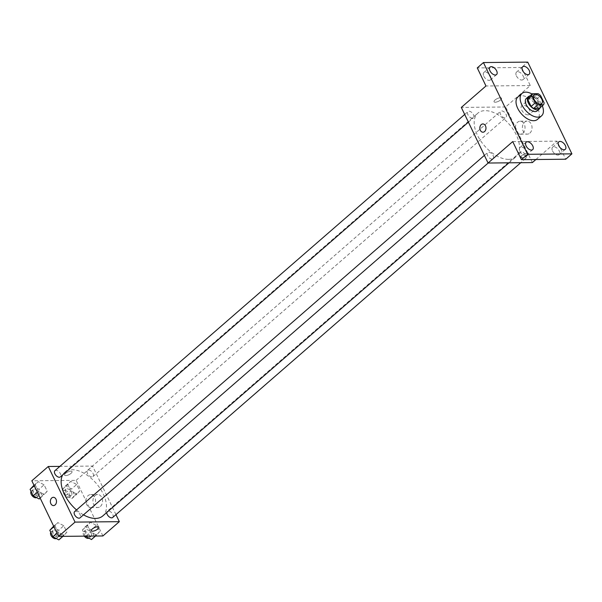<?xml version="1.0" encoding="UTF-8"?>
<svg xmlns="http://www.w3.org/2000/svg" width="602" height="602" viewBox="0 0 602 602"><rect width="100%" height="100%" fill="white"/><g stroke="black" fill="none" stroke-linecap="round" stroke-linejoin="round"><path stroke-width="0.45" stroke-dasharray="3.01 2.26" d="M527.954 114.862A5.787 3.281 -131 0 1 522.355 111.122A5.787 3.281 -131 0 1 521.821 105.628A5.787 3.281 -131 0 1 528.089 107.848A5.787 3.281 -131 0 1 529.406 114.357A5.787 3.281 -131 0 1 527.954 114.862M539.354 108.383A7.849 4.447 -131 0 0 539.979 106.373L536.548 99.24A7.849 4.447 -131 0 0 533.997 97.261L528.315 97.321M540.114 107.713A8.262 4.681 49 0 0 537.368 99.781A8.262 4.681 49 0 0 529.888 95.951M526.359 98.404A8.262 4.681 -131 0 1 535.313 101.565A8.262 4.681 -131 0 1 537.202 110.873M536.548 99.24L540.656 95.665M539.979 106.373L544.088 102.799M533.997 97.261L538.105 93.686M532.078 94.047A14.869 8.428 -131 0 1 542.312 105.809M517.908 96.982A14.869 8.428 -131 0 1 534.027 102.679A14.869 8.428 -131 0 1 537.428 119.429M519.94 151.298A4.959 2.807 49 0 0 526.509 155.007A4.959 2.807 49 0 0 526.584 151.23A4.959 2.807 49 0 0 520.008 147.52A4.959 2.807 49 0 0 519.94 151.298M552.546 150.974A4.959 2.807 49 0 0 559.123 154.676A4.959 2.807 49 0 0 559.198 150.906A4.959 2.807 49 0 0 552.621 147.197A4.959 2.807 49 0 0 552.546 150.974M512.731 141.59L557.038 141.146L565.737 159.221M532.379 162.585L505.62 106.983L530.279 85.544L521.58 67.477L527.743 62.119M535.908 159.515L557.038 141.146M529.85 133.11A6.502 4.824 -90.6 0 0 531.829 125.788A6.502 4.824 -90.6 0 0 527.156 121.137A6.502 4.824 -90.6 0 0 522.401 127.684A6.502 4.824 -90.6 0 0 527.284 134.141A6.502 4.824 -90.6 0 0 529.85 133.11M521.58 67.477L477.273 67.913M516.426 75.905A4.959 2.807 49 0 0 522.995 79.614A4.959 2.807 49 0 0 523.07 75.837A4.959 2.807 49 0 0 516.493 72.135A4.959 2.807 49 0 0 516.426 75.905M483.812 76.228A4.959 2.807 49 0 0 490.389 79.938A4.959 2.807 49 0 0 490.457 76.168A4.959 2.807 49 0 0 483.88 72.458A4.959 2.807 49 0 0 483.812 76.228M530.279 85.544L485.972 85.988M508.562 159.357A28.949 16.404 -131 0 1 480.539 140.627A28.949 16.404 -131 0 1 477.853 113.161A28.949 16.404 -131 0 1 509.224 124.245A28.949 16.404 -131 0 1 515.839 156.851A28.949 16.404 -131 0 1 508.562 159.357M505.62 106.983L461.313 107.427M504.973 117.857A4.131 2.34 -131 0 1 500.977 115.185A4.131 2.34 -131 0 1 500.593 111.265A4.131 2.34 -131 0 1 505.07 112.845A4.131 2.34 -131 0 1 506.011 117.495A4.131 2.34 -131 0 1 504.973 117.857M492.06 159.109A4.131 2.34 -131 0 1 488.056 156.43A4.131 2.34 -131 0 1 487.673 152.509A4.131 2.34 -131 0 1 492.15 154.097A4.131 2.34 -131 0 1 493.098 158.747A4.131 2.34 -131 0 1 492.06 159.109M472.367 118.18A4.131 2.34 -131 0 1 468.364 115.509A4.131 2.34 -131 0 1 467.98 111.588A4.131 2.34 -131 0 1 472.457 113.168A4.131 2.34 -131 0 1 473.398 117.826A4.131 2.34 -131 0 1 472.367 118.18M521.324 151.832A4.131 2.34 49 0 0 520.286 152.186A4.131 2.34 49 0 0 521.234 156.844A4.131 2.34 49 0 0 525.712 158.424A4.131 2.34 49 0 0 525.328 154.503A4.131 2.34 49 0 0 521.324 151.832M500.345 97.765A4.131 1.482 154.3 0 0 495.98 99.307A4.131 1.482 154.3 0 0 494.054 101.791A4.131 1.482 154.3 0 0 498.418 101.332A4.131 1.482 154.3 0 0 501.496 98.209A4.131 1.482 154.3 0 0 500.345 97.765A4.131 1.482 154.3 0 0 495.98 99.307A4.131 1.482 154.3 0 0 494.054 101.791A4.131 1.482 154.3 0 0 498.418 101.332A4.131 1.482 154.3 0 0 501.504 98.209A4.131 1.482 154.3 0 0 500.345 97.765M521.972 157.837A4.131 1.482 -25.7 0 1 520.813 157.393A4.131 1.482 -25.7 0 1 523.898 154.27A4.131 1.482 -25.7 0 1 528.263 153.811A4.131 1.482 -25.7 0 1 526.336 156.287A4.131 1.482 -25.7 0 1 521.972 157.837A4.131 1.482 -25.7 0 1 520.813 157.393A4.131 1.482 -25.7 0 1 523.898 154.262A4.131 1.482 -25.7 0 1 528.263 153.811A4.131 1.482 -25.7 0 1 526.336 156.287A4.131 1.482 -25.7 0 1 521.972 157.829M522.852 133.177A6.502 4.824 -90.6 0 0 524.831 125.856A6.502 4.824 -90.6 0 0 520.151 121.213A6.502 4.824 -90.6 0 0 515.395 127.759A6.502 4.824 -90.6 0 0 520.286 134.208A6.502 4.824 -90.6 0 0 522.852 133.177M482.872 123.952L482.872 123.952A4.131 3.063 89.4 0 1 485.844 126.902A4.131 3.063 89.4 0 1 484.58 131.552A4.131 3.063 89.4 0 1 482.954 132.214L482.947 132.214M83.482 514.845A28.949 16.404 -131 0 1 76.537 509.939M62.698 474.873A28.949 16.404 -131 0 1 64.813 472.231A28.949 16.404 -131 0 1 96.185 483.316A28.949 16.404 -131 0 1 102.799 515.929M112.672 517.502A4.131 2.34 49 0 0 112.288 513.581A4.131 2.34 49 0 0 108.285 510.91A4.131 2.34 49 0 0 107.246 511.264A4.131 2.34 49 0 0 106.727 512.513M54.94 470.666A4.131 2.34 -131 0 1 59.417 472.246A4.131 2.34 -131 0 1 60.366 476.897M74.64 511.587A4.131 2.34 -131 0 1 79.118 513.167A4.131 2.34 -131 0 1 80.058 517.825M91.94 476.934A4.131 2.34 -131 0 1 87.937 474.256A4.131 2.34 -131 0 1 87.553 470.343A4.131 2.34 -131 0 1 92.031 471.923A4.131 2.34 -131 0 1 92.971 476.573A4.131 2.34 -131 0 1 91.94 476.934M115.96 514.642L92.58 466.061L59.861 466.384M76.71 484.497L70.735 481.329L67.845 484.58L70.938 491.006L76.913 494.167L79.803 490.916L76.71 484.497L70.735 481.329L67.845 484.58L70.938 491.006L76.913 494.167L79.803 490.916L76.71 484.497L71.57 488.959L65.595 485.791L62.713 489.05L65.799 495.469L71.781 498.637L74.663 495.378L71.57 488.959M63.797 525.742L57.822 522.581L54.932 525.832L58.025 532.251L64 535.419L66.882 532.16L63.797 525.742L57.822 522.581L54.932 525.832L58.025 532.251L64 535.419L66.882 532.16L63.797 525.742L58.657 530.212L52.683 527.043M102.904 535.953L76.138 480.351L31.831 480.795M44.096 484.821L38.122 481.653L35.24 484.911L38.325 491.33L44.3 494.498L47.189 491.24L44.096 484.821L38.122 481.653L35.24 484.911L38.325 491.33L44.3 494.498L47.189 491.24L44.096 484.821L38.964 489.283L32.99 486.123M96.403 525.418L90.428 522.25L87.546 525.508L90.631 531.927L96.613 535.095L99.496 531.837L96.403 525.418L90.428 522.25L87.546 525.508L90.631 531.927L96.613 535.095L99.496 531.837L96.403 525.418L91.271 529.888L85.296 526.72L82.406 529.971L85.371 536.126M76.138 480.351L92.58 466.061M100.376 506.478A6.502 4.824 -90.6 0 0 102.355 499.156A6.502 4.824 -90.6 0 0 97.674 494.505A6.502 4.824 -90.6 0 0 92.919 501.052A6.502 4.824 -90.6 0 0 97.802 507.509A6.502 4.824 -90.6 0 0 100.376 506.478M70.87 471.133A4.131 1.482 154.3 0 0 66.498 472.675A4.131 1.482 154.3 0 0 64.58 475.159A4.131 1.482 154.3 0 0 68.944 474.7A4.131 1.482 154.3 0 0 72.022 471.577A4.131 1.482 154.3 0 0 70.87 471.133A4.131 1.482 154.3 0 0 66.498 472.675A4.131 1.482 154.3 0 0 64.58 475.159A4.131 1.482 154.3 0 0 68.944 474.7A4.131 1.482 154.3 0 0 72.022 471.577A4.131 1.482 154.3 0 0 70.87 471.133M91.338 530.761L91.338 530.761A4.131 1.482 -25.7 0 1 94.416 527.63A4.131 1.482 -25.7 0 1 98.781 527.171A4.131 1.482 -25.7 0 1 98.781 527.179L98.781 527.179M93.37 506.545A6.502 4.824 -90.6 0 0 95.357 499.224A6.502 4.824 -90.6 0 0 90.676 494.581A6.502 4.824 -90.6 0 0 85.92 501.127A6.502 4.824 -90.6 0 0 90.804 507.576A6.502 4.824 -90.6 0 0 93.37 506.545M53.39 497.32L53.39 497.32A4.131 3.063 89.4 0 1 56.37 500.27A4.131 3.063 89.4 0 1 55.106 504.92A4.131 3.063 89.4 0 1 53.473 505.582L53.473 505.582M91.474 539.558L94.356 536.307L91.271 529.888M90.059 536.615A4.131 2.34 -131 0 1 86.056 533.944A4.131 2.34 -131 0 1 85.672 530.023A4.131 2.34 -131 0 1 90.149 531.604A4.131 2.34 -131 0 1 91.09 536.254A4.131 2.34 -131 0 1 90.059 536.615M85.296 526.72L90.428 522.25M82.406 529.971L87.546 525.508M85.808 536.126L90.631 531.927M95.537 536.028L96.613 535.095M94.356 536.307L99.496 531.837M84.295 536.141A4.131 2.34 -131 0 1 83.618 531.807A4.131 2.34 -131 0 1 88.095 533.387A4.131 2.34 -131 0 1 89.036 538.045A4.131 2.34 -131 0 1 88.855 538.173M70.359 495.687A4.131 2.34 -131 0 1 66.363 493.015A4.131 2.34 -131 0 1 65.979 489.095A4.131 2.34 -131 0 1 70.457 490.683A4.131 2.34 -131 0 1 71.397 495.333A4.131 2.34 -131 0 1 70.359 495.687M65.595 485.791L70.735 481.329M62.713 489.05L67.845 484.58M65.799 495.469L70.938 491.006M71.781 498.637L76.913 494.167M74.663 495.378L79.803 490.916M68.304 497.478A4.131 2.34 -131 0 1 64.309 494.806A4.131 2.34 -131 0 1 63.925 490.886A4.131 2.34 -131 0 1 68.402 492.466A4.131 2.34 -131 0 1 69.343 497.117A4.131 2.34 -131 0 1 68.304 497.478M58.861 539.881L61.75 536.63L58.657 530.212M57.446 536.939A4.131 2.34 -131 0 1 53.443 534.267A4.131 2.34 -131 0 1 53.059 530.347A4.131 2.34 -131 0 1 57.536 531.927A4.131 2.34 -131 0 1 58.484 536.585A4.131 2.34 -131 0 1 57.446 536.939M53.676 526.178L57.822 522.581M53.932 526.705L54.932 525.832M57.017 533.124L58.025 532.251M62.924 536.352L64 535.419M61.75 536.63L66.882 532.16M50.794 532.371A4.131 2.34 -131 0 1 51.004 532.13A4.131 2.34 -131 0 1 55.482 533.718A4.131 2.34 -131 0 1 56.43 538.369A4.131 2.34 -131 0 1 56.249 538.497M39.168 498.96L42.05 495.709L38.964 489.283M37.745 496.018A4.131 2.34 -131 0 1 33.75 493.339A4.131 2.34 -131 0 1 33.366 489.426A4.131 2.34 -131 0 1 37.843 491.006A4.131 2.34 -131 0 1 38.784 495.657A4.131 2.34 -131 0 1 37.745 496.018M33.983 485.257L38.122 481.653M34.231 485.784L35.24 484.911M37.324 492.203L38.325 491.33M40.161 498.095L44.3 494.498M42.05 495.709L47.189 491.24M31.093 491.443A4.131 2.34 -131 0 1 31.312 491.209A4.131 2.34 -131 0 1 35.789 492.79A4.131 2.34 -131 0 1 36.73 497.448A4.131 2.34 -131 0 1 36.549 497.576M534.147 94.913L521.821 105.628M541.74 103.642L529.406 114.357M490.051 67.1L483.88 72.458M496.552 74.58L490.389 79.938M526.171 142.162L520.008 147.52M532.68 149.642L526.509 155.007M558.784 141.839L552.621 147.197M565.293 149.319L559.123 154.676M522.656 66.777L516.493 72.135M529.166 74.257L522.995 79.614M520.286 134.208L527.284 134.141M520.151 121.213L527.156 121.137M508.976 162.818L515.839 156.851M64.813 472.231L477.853 113.161M520.286 152.186L107.246 511.264M525.712 158.424L520.783 162.706M468.401 122.168L473.398 117.826M464.691 114.448L467.98 111.588M488.177 163.029L493.098 158.747M484.384 155.376L487.673 152.509M92.971 476.573L506.011 117.495M87.553 470.343L500.593 111.265M90.804 507.576L97.802 507.509M90.676 494.581L97.674 494.505M89.036 538.045L91.09 536.254M83.618 531.807L85.672 530.023M69.343 497.117L71.397 495.333M63.925 490.886L65.979 489.095M56.43 538.369L58.484 536.585M51.004 532.13L53.059 530.347M36.73 497.448L38.784 495.657M31.312 491.209L33.366 489.426"/><path stroke-width="0.9" d="M540.287 104.138A5.787 3.281 -131 0 1 534.689 100.399A5.787 3.281 -131 0 1 534.147 94.913A5.787 3.281 -131 0 1 540.415 97.125A5.787 3.281 -131 0 1 541.74 103.642A5.787 3.281 -131 0 1 540.287 104.138M544.088 102.799L540.656 95.665A7.849 4.447 -131 0 0 538.105 93.686L532.424 93.746A7.849 4.447 -131 0 0 531.792 95.756L535.231 102.889A7.849 4.447 -131 0 0 537.774 104.868L543.463 104.808A7.849 4.447 -131 0 0 544.088 102.799M531.792 95.756L527.683 99.33L531.114 106.456L535.231 102.889M537.774 104.868L533.665 108.435L539.354 108.383L543.463 104.808M533.665 108.435A7.849 4.447 -131 0 1 531.114 106.456M527.683 99.33A7.849 4.447 -131 0 1 528.315 97.321L532.424 93.746M529.888 95.951A8.262 4.681 49 0 0 528.413 96.613A8.262 4.681 49 0 0 528.293 102.904A8.262 4.681 49 0 0 539.257 109.082A8.262 4.681 49 0 0 540.114 107.713M539.257 109.082L537.202 110.873A8.262 4.681 -131 0 1 535.125 111.588A8.262 4.681 -131 0 1 526.238 104.688A8.262 4.681 -131 0 1 526.359 98.404L528.413 96.613M542.312 105.809A14.869 8.428 -131 0 1 541.537 115.862A14.869 8.428 -131 0 1 537.797 117.149A14.869 8.428 -131 0 1 523.401 107.525A14.869 8.428 -131 0 1 522.024 93.415A14.869 8.428 -131 0 1 532.078 94.047M541.537 115.862L537.428 119.429A14.869 8.428 -131 0 1 533.688 120.716A14.869 8.428 -131 0 1 519.293 111.099A14.869 8.428 -131 0 1 517.908 96.982L522.024 93.415M529.233 70.479A4.959 2.807 -131 0 1 529.166 74.257A4.959 2.807 -131 0 1 523.793 72.36A4.959 2.807 -131 0 1 522.656 66.777A4.959 2.807 -131 0 1 529.233 70.479M565.361 145.549A4.959 2.807 -131 0 1 565.293 149.319A4.959 2.807 -131 0 1 559.92 147.422A4.959 2.807 -131 0 1 558.784 141.839A4.959 2.807 -131 0 1 565.361 145.549M532.747 145.872A4.959 2.807 -131 0 1 532.68 149.642A4.959 2.807 -131 0 1 527.307 147.746A4.959 2.807 -131 0 1 526.171 142.162A4.959 2.807 -131 0 1 532.747 145.872M496.62 70.803A4.959 2.807 -131 0 1 496.552 74.58A4.959 2.807 -131 0 1 491.179 72.684A4.959 2.807 -131 0 1 490.051 67.1A4.959 2.807 -131 0 1 496.62 70.803M483.436 62.555L527.593 154.3L571.9 153.864L527.743 62.119L483.436 62.555L477.273 67.913L485.972 85.988L461.313 107.427L488.071 163.029L512.731 141.59L521.422 159.665L527.593 154.3M484.58 131.552A4.131 3.063 89.4 0 1 482.947 132.214A4.131 3.063 89.4 0 1 479.847 128.113A4.131 3.063 89.4 0 1 482.872 123.952A4.131 3.063 89.4 0 1 485.844 126.902A4.131 3.063 89.4 0 1 484.58 131.552M521.422 159.665L565.737 159.221L571.9 153.864M488.071 163.029L532.379 162.585L535.908 159.515M482.954 132.214A4.131 3.063 89.4 0 1 479.847 128.113A4.131 3.063 89.4 0 1 482.872 123.952M508.976 162.818L102.799 515.929A28.949 16.404 -131 0 1 95.53 518.435A28.949 16.404 -131 0 1 83.482 514.845M76.537 509.939A28.949 16.404 -131 0 1 62.698 474.873M106.727 512.513A4.131 2.34 49 0 0 108.992 516.704A4.131 2.34 49 0 0 112.672 517.502L520.783 162.706M468.401 122.168L60.366 476.897A4.131 2.34 -131 0 1 59.327 477.258A4.131 2.34 -131 0 1 55.324 474.587A4.131 2.34 -131 0 1 54.94 470.666L464.691 114.448M488.177 163.029L80.058 517.825A4.131 2.34 -131 0 1 79.02 518.179A4.131 2.34 -131 0 1 75.024 515.508A4.131 2.34 -131 0 1 74.64 511.587L484.384 155.376M59.861 466.384L48.273 466.497L75.032 522.107L119.339 521.663L115.96 514.642M75.032 522.107L58.59 536.397L31.831 480.795L48.273 466.497M55.106 504.92A4.131 3.063 89.4 0 1 53.473 505.582A4.131 3.063 89.4 0 1 50.365 501.481A4.131 3.063 89.4 0 1 53.39 497.32A4.131 3.063 89.4 0 1 56.362 500.27A4.131 3.063 89.4 0 1 55.106 504.92M58.59 536.397L102.904 535.953L119.339 521.663M98.781 527.179A4.131 1.482 -25.7 0 1 96.854 529.655A4.131 1.482 -25.7 0 1 92.49 531.197A4.131 1.482 -25.7 0 1 91.338 530.761A4.131 1.482 -25.7 0 1 94.416 527.638A4.131 1.482 -25.7 0 1 98.781 527.179A4.131 1.482 -25.7 0 1 96.862 529.655A4.131 1.482 -25.7 0 1 92.49 531.205A4.131 1.482 -25.7 0 1 91.338 530.761M53.473 505.582A4.131 3.063 89.4 0 1 50.372 501.481A4.131 3.063 89.4 0 1 53.39 497.32M85.371 536.126L91.474 539.558L95.537 536.028M88.855 538.173A4.131 2.34 -131 0 1 87.997 538.399A4.131 2.34 -131 0 1 84.295 536.141M53.676 526.178L49.793 530.294L52.886 536.721L58.861 539.881L62.924 536.352M49.793 530.294L53.932 526.705M52.886 536.721L57.017 533.124M56.249 538.497A4.131 2.34 -131 0 1 55.392 538.722A4.131 2.34 -131 0 1 51.546 536.277A4.131 2.34 -131 0 1 50.794 532.371M33.983 485.257L30.1 489.373L33.193 495.792L39.168 498.96L40.161 498.095M30.1 489.373L34.231 485.784M33.193 495.792L37.324 492.203M36.549 497.576A4.131 2.34 -131 0 1 35.691 497.801A4.131 2.34 -131 0 1 31.853 495.356A4.131 2.34 -131 0 1 31.093 491.443"/></g></svg>
